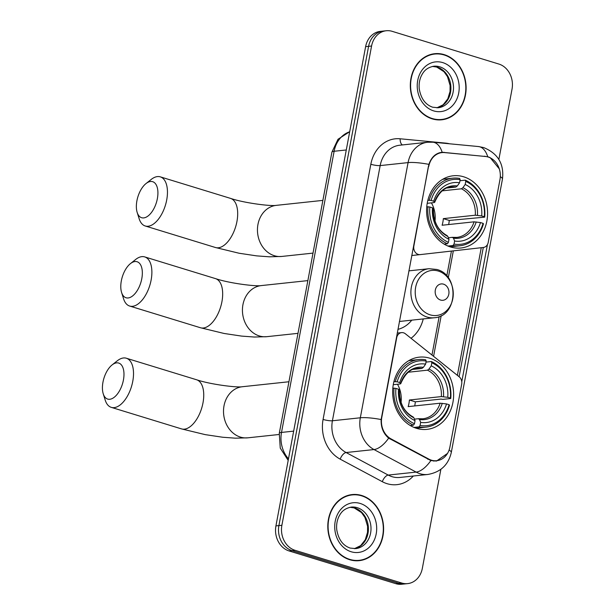 <?xml version="1.0" encoding="UTF-8"?>
<svg xmlns="http://www.w3.org/2000/svg" width="615" height="615" viewBox="0 0 615 615"><rect width="100%" height="100%" fill="white"/><g stroke="black" fill="none" stroke-linecap="round" stroke-linejoin="round"><path stroke-width="0.92" d="M428.778 166.35A18.496 15.498 83.9 0 1 441.985 152.605A18.496 15.498 83.9 0 1 444.607 152.589L485.466 156.479A18.496 15.498 83.9 0 1 488.149 157.017A18.496 15.498 83.9 0 1 499.972 179.542L488.218 242.379A6.85 5.743 -96.1 0 1 483.352 247.468L420.23 254.61A6.85 5.743 -96.1 0 1 420.199 254.61A6.85 5.743 -96.1 0 1 418.238 254.418A6.85 5.743 -96.1 0 1 413.857 246.077L428.409 166.388M429.708 358.176A36.316 30.419 83.9 0 0 419.284 357.154A36.316 30.419 83.9 0 0 392.685 390.264A36.316 30.419 83.9 0 0 416.578 428.348A36.316 30.419 83.9 0 0 427.002 429.37A36.316 30.419 83.9 0 0 453.609 396.252A36.316 30.419 83.9 0 0 429.708 358.176M463.656 176.797A36.316 30.419 83.9 0 0 453.232 175.775A36.316 30.419 83.9 0 0 426.626 208.892A36.316 30.419 83.9 0 0 450.518 246.969A36.316 30.419 83.9 0 0 460.943 247.991A36.316 30.419 83.9 0 0 487.549 214.881A36.316 30.419 83.9 0 0 463.656 176.797M449.926 446.967L461.688 384.129A6.85 5.743 -96.1 0 0 459.151 376.772L405.408 333.799A6.85 5.743 -96.1 0 0 401.595 332.623A6.85 5.743 -96.1 0 0 396.706 337.712L381.784 417.439A18.496 15.498 83.9 0 0 391.025 438.879L428.832 459.113A18.496 15.498 83.9 0 0 436.719 460.712A18.496 15.498 83.9 0 0 449.926 446.967M423.258 318.931A36.316 30.419 -96.1 0 1 411.035 338.296M444.222 54.643A33.233 27.836 83.9 0 0 434.682 53.705A33.233 27.836 83.9 0 0 410.336 84.009A33.233 27.836 83.9 0 0 432.199 118.856A33.233 27.836 83.9 0 0 441.739 119.794A33.233 27.836 83.9 0 0 466.085 89.49A33.233 27.836 83.9 0 0 444.222 54.643M435.874 53.959A33.233 27.836 83.9 0 0 433.198 53.912M361.712 495.505A33.233 27.836 83.9 0 0 352.18 494.568A33.233 27.836 83.9 0 0 327.826 524.872A33.233 27.836 83.9 0 0 349.697 559.719A33.233 27.836 83.9 0 0 359.237 560.657A33.233 27.836 83.9 0 0 383.583 530.353A33.233 27.836 83.9 0 0 361.712 495.505M353.371 494.821A33.233 27.836 83.9 0 0 350.696 494.775M447.52 453.409L436.504 461.058L430.869 460.558L388.672 438.134C383.376 433.606 380.862 427.41 381.139 419.538L428.893 164.359C431.453 157.025 435.874 152.997 442.17 152.274L487.733 156.717L490.124 157.601L499.457 169.071M498.873 159.431L512.034 89.09A20.556 17.22 83.9 0 0 498.896 64.06L392.147 31.327A20.556 17.22 83.9 0 0 386.243 30.75L380.293 31.388A20.556 17.22 83.9 0 0 365.618 46.655L275.927 525.91A20.556 17.22 83.9 0 0 289.065 550.94L395.822 583.673L398.797 583.351A20.556 17.22 83.9 0 0 404.693 583.935A20.556 17.22 83.9 0 1 398.797 583.351L292.04 550.625L398.797 583.351L401.772 583.035A20.556 17.22 83.9 0 0 407.668 583.612A20.556 17.22 83.9 0 0 422.344 568.345L440.87 469.337M275.927 525.91L278.903 525.594A20.556 17.22 83.9 0 0 292.04 550.625A20.556 17.22 83.9 0 1 278.903 525.594L368.593 46.34L278.903 525.594L281.885 525.279A20.556 17.22 83.9 0 0 295.023 550.302L401.772 583.035M383.268 31.065A20.556 17.22 83.9 0 0 368.593 46.34A20.556 17.22 83.9 0 1 383.268 31.065M441.585 152.32L442.17 152.274A23.977 12.907 95.4 0 0 432.945 142.211L427.64 142.242L399.735 145.225A27.406 22.963 83.9 0 0 380.17 165.589L332.415 420.768A27.406 22.963 83.9 0 0 346.107 452.532L388.226 475.08A27.406 22.963 83.9 0 0 392.055 476.679A27.406 22.963 83.9 0 0 399.919 477.448L427.825 474.465A27.406 22.963 -96.1 0 1 419.96 473.696A27.406 22.963 -96.1 0 1 416.132 472.097L374.012 449.557A27.406 22.963 -96.1 0 1 360.321 417.785L408.076 162.606A23.977 4.413 10.6 0 1 428.893 164.359M487.449 244.539L461.773 381.761M439.74 152.674L440.648 152.743M483.298 247.468L459.105 376.734M386.243 30.75A20.556 17.22 83.9 0 0 371.575 46.017L281.885 525.279M357.738 560.765A33.233 27.836 83.9 0 0 360.344 560.165M440.248 119.902A33.233 27.836 83.9 0 0 442.854 119.302M395.822 583.673A20.556 17.22 83.9 0 0 401.718 584.25L407.668 583.612M437.573 119.864A32.887 27.552 83.9 0 0 438.726 119.771L441.701 119.456A32.887 27.552 83.9 0 0 465.801 89.459A32.887 27.552 83.9 0 0 444.153 54.973A32.887 27.552 83.9 0 0 434.72 54.051A32.887 27.552 83.9 0 0 410.62 84.04A32.887 27.552 83.9 0 0 432.26 118.526A32.887 27.552 83.9 0 0 441.701 119.456M434.72 54.051L431.738 54.366A32.887 27.552 83.9 0 0 430.592 54.52M355.07 560.726A32.887 27.552 83.9 0 0 356.223 560.634L359.198 560.319A32.887 27.552 83.9 0 0 383.291 530.322A32.887 27.552 83.9 0 0 361.651 495.836A32.887 27.552 83.9 0 0 352.211 494.914A32.887 27.552 83.9 0 0 328.118 524.903A32.887 27.552 83.9 0 0 349.758 559.389A32.887 27.552 83.9 0 0 359.198 560.319M352.211 494.914L349.235 495.229A32.887 27.552 83.9 0 0 348.09 495.382M136.907 200.79A18.842 9.686 -73 0 0 137.168 212.413A18.842 9.686 -73 0 0 147.515 216.38A18.842 9.686 -73 0 0 157.371 198.599A18.842 9.686 -73 0 0 146.009 183.57A18.842 9.686 -73 0 0 136.907 200.79M146.009 183.57L151.221 179.434A25.692 13.207 107 0 1 160.292 176.851A25.692 13.207 107 0 1 166.711 199.929A25.692 13.207 107 0 1 145.225 225.982A25.692 13.207 107 0 1 139.159 218.756L137.168 212.413M427.848 200.306L431.107 200.421A32.61 27.321 83.9 0 1 460.143 179.688L459.566 182.755A29.459 24.677 83.9 0 0 433.713 201.22L434.59 202.181L434.105 202.581L427.21 203.319M447.213 187.998L455.815 187.075L457.314 185.961L459.566 182.755M465.763 181.41A32.61 27.321 83.9 0 1 484.305 216.726L484.689 217.157L449.273 220.447L443.33 218.625L475.303 215.212L481.699 215.934A29.459 24.677 83.9 0 0 465.186 184.477L465.763 181.41L465.263 180.157L459.951 180.725M448.658 224.544A32.541 27.26 83.9 0 0 449.273 220.447M449.811 246.738A33.986 28.467 83.9 0 0 451.994 246.607L459.951 245.754A33.986 28.467 83.9 0 0 483.452 223.775L483.067 223.353A32.61 27.321 83.9 0 1 454.031 244.078L453.04 245.493A33.986 28.467 83.9 0 0 459.951 245.754M460.143 179.688L459.651 178.435A33.986 28.467 83.9 0 0 452.732 178.173L444.776 179.026A33.986 28.467 83.9 0 0 442.608 179.357M453.04 245.493L447.943 246.038M444.161 244.117L447.42 243.771L448.412 242.356A32.61 27.321 83.9 0 1 429.87 207.04L428.002 206.771A33.986 28.467 83.9 0 0 447.42 243.771M428.002 206.771L426.749 206.909M452.732 178.173A33.986 28.467 83.9 0 0 429.239 200.152M454.031 244.078L454.608 241.018A29.459 24.677 83.9 0 0 480.461 222.553L483.067 223.353M429.87 207.04L432.476 207.839A29.459 24.677 83.9 0 0 448.988 239.296L448.412 242.356M433.713 201.22L431.107 200.421M480.461 222.553L474.065 221.831L442.093 225.244A25.353 21.241 -96.1 0 0 443.33 218.625M448.381 237.759L452.356 237.336L453.486 238.174L454.608 241.018M432.868 209.2L433.352 208.808L432.476 207.839M448.988 239.296L447.866 236.452L446.736 235.614M452.356 237.336L456.776 237.413A25.353 21.241 83.9 0 0 474.065 221.831M457.314 185.961A26.353 22.079 83.9 0 0 434.59 202.181L434.105 202.581M484.689 217.157A33.986 28.467 83.9 0 0 465.263 180.157M484.305 216.726L481.699 215.934M465.186 184.477L462.934 187.683L461.435 188.797L442.231 190.85M434.997 221.069A25.353 21.241 83.9 0 0 431.423 202.865M102.966 382.161A18.842 9.686 -73 0 0 103.228 393.785A18.842 9.686 -73 0 0 113.567 397.751A18.842 9.686 -73 0 0 123.431 379.978A18.842 9.686 -73 0 0 112.068 364.949A18.842 9.686 -73 0 0 102.966 382.161M112.068 364.949L117.273 360.813A25.692 13.207 107 0 1 126.344 358.23A25.692 13.207 107 0 1 132.771 381.3A25.692 13.207 107 0 1 111.284 407.361A25.692 13.207 107 0 1 105.219 400.134L103.228 393.785M393.9 381.677L397.167 381.8A32.61 27.321 83.9 0 1 426.195 361.067L425.626 364.126A29.459 24.677 83.9 0 0 399.765 382.592L400.649 383.56L400.165 383.96L393.262 384.69M413.265 369.369L421.875 368.454L423.374 367.332L425.626 364.126M431.815 362.789A32.61 27.321 83.9 0 1 450.357 398.105L450.741 398.528L442.785 399.381L441.001 399.081L415.333 401.826L409.39 400.004L441.355 396.59L447.758 397.305A29.459 24.677 83.9 0 0 431.246 365.848L431.815 362.789L431.323 361.535L426.003 362.104M414.71 405.923A32.541 27.26 83.9 0 0 415.333 401.826M415.863 428.117A33.986 28.467 83.9 0 0 418.046 427.979L426.01 427.133A33.986 28.467 83.9 0 0 449.504 405.154L449.119 404.724A32.61 27.321 83.9 0 1 420.091 425.457L419.099 426.864A33.986 28.467 83.9 0 0 426.01 427.133M426.195 361.067L425.703 359.813A33.986 28.467 83.9 0 0 418.792 359.552L410.828 360.398A33.986 28.467 83.9 0 0 408.668 360.728M419.099 426.864L414.003 427.41M410.213 425.495L413.48 425.142L414.472 423.735A32.61 27.321 83.9 0 1 395.929 388.419L394.054 388.15A33.986 28.467 83.9 0 0 413.48 425.142M394.054 388.15L392.8 388.28M418.792 359.552A33.986 28.467 83.9 0 0 395.291 381.531M420.091 425.457L420.66 422.39A29.459 24.677 83.9 0 0 446.521 403.924L449.119 404.724M395.929 388.419L398.528 389.21A29.459 24.677 83.9 0 0 415.04 420.668L414.472 423.735M399.765 382.592L397.167 381.8M446.521 403.924L440.117 403.209L408.152 406.623A25.353 21.241 -96.1 0 0 409.39 400.004M414.441 419.138L418.408 418.707L419.538 419.545L420.66 422.39M398.927 390.579L399.412 390.179L398.528 389.21M415.04 420.668L413.926 417.823L412.788 416.985M418.408 418.707L422.836 418.792A25.353 21.241 83.9 0 0 440.117 403.209M423.374 367.332A26.353 22.079 83.9 0 0 400.649 383.56L400.165 383.96M450.741 398.528A33.986 28.467 83.9 0 0 431.323 361.535M450.357 398.105L447.758 397.305M431.246 365.848L428.993 369.054L427.494 370.176L408.291 372.229M401.049 402.448A25.353 21.241 83.9 0 0 397.482 384.244M121.332 280.847A18.842 9.686 -73 0 0 121.593 292.471A18.842 9.686 -73 0 0 131.933 296.438A18.842 9.686 -73 0 0 141.796 278.657A18.842 9.686 -73 0 0 130.434 263.627A18.842 9.686 -73 0 0 121.332 280.847M130.434 263.627L135.638 259.492A25.692 13.207 107 0 1 144.717 256.909A25.692 13.207 107 0 1 151.136 279.986A25.692 13.207 107 0 1 129.65 306.039A25.692 13.207 107 0 1 123.584 298.813L121.593 292.471M440.586 300.059A8.226 6.888 83.9 0 0 448.812 294.178A8.226 6.888 83.9 0 0 443.561 284.168A8.226 6.888 83.9 0 0 435.328 290.049A8.226 6.888 83.9 0 0 440.586 300.059M397.913 329.356A32.541 27.26 83.9 0 0 411.781 320.154M391.025 438.879L389.941 438.995M428.832 459.113L427.725 459.228M420.199 254.61L411.727 255.517L420.168 254.61M413.318 476.018A34.256 28.697 -96.1 0 1 387.096 483.69A34.256 28.697 -96.1 0 1 382.307 481.691L340.187 459.151A34.256 28.697 -96.1 0 1 323.075 419.438L370.83 164.259A34.256 28.697 -96.1 0 1 400.142 138.782L445.675 143.118A34.256 28.697 -96.1 0 1 449.527 143.795M449.104 450.042A23.977 4.413 10.6 0 1 451.295 452.486L502.455 179.103C504.231 163.997 497.989 153.496 483.728 147.592L478.47 146.547A23.977 12.907 95.4 0 1 487.733 156.717M381.139 419.538A23.977 4.413 -169.4 0 0 360.321 417.785L332.415 420.768A6.85 1.261 10.6 0 1 323.075 419.438M388.672 438.134A23.977 11.378 118.2 0 1 374.012 449.557L346.107 452.532A6.85 3.252 -61.8 0 0 340.187 459.151M370.83 164.259A6.85 1.261 10.6 0 0 380.17 165.589L408.076 162.606A27.406 22.963 -96.1 0 1 427.64 142.242M430.869 460.558A23.977 11.378 118.2 0 1 416.132 472.097L388.226 475.08A6.85 3.252 -61.8 0 0 382.307 481.691M502.455 179.103A23.977 4.413 -169.4 0 0 500.31 176.682M481.261 247.699L457.376 375.35M371.575 46.017L365.618 46.655M295.023 550.302L289.065 550.94M400.142 138.782A6.85 3.69 -84.6 0 0 402.387 144.94M433.583 356.331L441.201 315.641M448.274 277.826L453.324 250.866M444.13 152.312L440.363 152.72M484.989 156.202L483.859 156.325M349.689 131.771A27.406 22.963 83.9 0 0 334.13 151.267L346.283 149.968M288.189 460.389L280.256 448.112L279.279 433.352L331.9 152.189A13.707 2.522 10.6 0 1 334.13 151.267L281.509 432.43L293.67 431.13M279.279 433.352A13.707 2.522 10.6 0 1 281.509 432.43A27.406 22.963 83.9 0 0 288.481 458.836M436.919 107.833A20.887 17.497 83.9 0 0 450.91 88.191A20.887 17.497 83.9 0 0 437.15 67.089A20.887 17.497 83.9 0 0 432.491 66.42M439.756 66.812A20.887 17.497 83.9 0 0 433.76 66.22C425.941 67.781 423.397 71.97 421.49 75.53C419.515 79.543 418.777 83.986 419.253 88.868C420.952 98.608 425.419 104.719 432.668 107.21L438.195 107.756A20.887 17.497 83.9 0 0 453.493 88.714A20.887 17.497 83.9 0 0 439.756 66.812M433.69 110.9A24.992 20.941 83.9 0 0 458.705 93.034A24.992 20.941 83.9 0 0 442.731 62.599A24.992 20.941 83.9 0 0 417.716 80.465A24.992 20.941 83.9 0 0 433.69 110.9M354.409 548.695A20.887 17.497 83.9 0 0 368.408 529.054A20.887 17.497 83.9 0 0 354.647 507.952A20.887 17.497 83.9 0 0 349.989 507.283L354.186 507.913L361.497 512.587L364.933 517.446L367.593 526.294L367.532 532.336L365.302 539.709L360.651 545.628L354.378 548.695M357.246 507.675A20.887 17.497 83.9 0 0 351.257 507.083C343.439 508.643 340.887 512.833 338.98 516.392C337.012 520.405 336.267 524.849 336.751 529.73C338.442 539.47 342.916 545.582 350.158 548.073L355.693 548.618A20.887 17.497 83.9 0 0 370.991 529.577A20.887 17.497 83.9 0 0 357.246 507.675M351.188 551.763A24.992 20.941 83.9 0 0 376.203 533.897A24.992 20.941 83.9 0 0 360.221 503.462A24.992 20.941 83.9 0 0 335.206 521.328A24.992 20.941 83.9 0 0 351.188 551.763M236.944 221.462A25.692 13.207 -73 0 0 230.525 198.384C244.624 203.158 271.438 206.402 276.296 205.356A25.692 21.525 -96.1 0 0 257.954 224.444A25.692 21.525 -96.1 0 0 274.382 255.725A25.692 21.525 -96.1 0 0 281.755 256.447L269.401 256.809L256.647 255.871L239.143 253.249L215.458 247.514A25.692 13.207 -73 0 0 236.944 221.462M455.815 187.075A25.353 21.241 83.9 0 0 451.395 186.998C444.576 187.168 439.002 192.287 434.659 202.366M453.486 238.174A26.353 22.079 83.9 0 0 476.21 221.946M433.352 208.808A26.353 22.079 83.9 0 0 447.866 236.452M452.801 237.39A25.353 21.241 83.9 0 0 456.776 237.413M477.448 215.327A26.353 22.079 83.9 0 0 462.934 187.683M475.303 215.212A25.353 21.241 83.9 0 0 461.435 188.797M202.996 402.84A25.692 13.207 -73 0 0 196.577 379.763C210.684 384.536 237.498 387.781 242.348 386.727A25.692 21.525 -96.1 0 0 224.014 405.815A25.692 21.525 -96.1 0 0 240.434 437.104A25.692 21.525 -96.1 0 0 247.807 437.826L235.453 438.18L222.707 437.242L205.202 434.628L181.517 428.893A25.692 13.207 -73 0 0 202.996 402.84M421.875 368.454A25.353 21.241 83.9 0 0 417.447 368.377C410.635 368.539 405.054 373.666 400.711 383.737M419.538 419.545A26.353 22.079 83.9 0 0 442.262 403.317M399.412 390.179A26.353 22.079 83.9 0 0 413.926 417.823M418.853 418.769A25.353 21.241 83.9 0 0 422.836 418.792M443.507 396.698A26.353 22.079 83.9 0 0 428.993 369.054M441.355 396.59A25.353 21.241 83.9 0 0 427.494 370.176M221.93 301.688A25.692 13.207 -73 0 0 215.511 278.618C229.61 283.384 256.424 286.636 261.283 285.583A25.692 21.525 -96.1 0 0 242.94 304.671A25.692 21.525 -96.1 0 0 259.361 335.959A25.692 21.525 -96.1 0 0 266.741 336.682L254.379 337.035L241.633 336.098L224.129 333.476L200.444 327.741A25.692 13.207 -73 0 0 221.93 301.688M430.139 314.842A22.655 18.98 83.9 0 0 452.817 298.652A22.655 18.98 83.9 0 0 438.334 271.061A22.655 18.98 83.9 0 0 415.655 287.251A22.655 18.98 83.9 0 0 430.139 314.842M427.141 317.063A24.669 20.664 83.9 0 0 434.221 317.755C457.729 316.671 459.812 275.043 436.835 269.47L428.986 268.709A24.669 20.664 83.9 0 0 410.912 291.195A24.669 20.664 83.9 0 0 427.141 317.063M441.985 152.605L438.91 152.935M436.719 460.712L433.467 461.058M397.213 333.084L401.595 332.623M427.825 474.465C440.563 472.228 448.389 464.902 451.295 452.486M478.47 146.547L432.945 142.211M431.976 355.039L439.179 316.556M446.774 275.966L451.433 251.074M331.9 152.189L338.004 139.274L349.704 131.687M436.888 107.833L443.154 104.765L447.805 98.846L450.042 91.474L450.103 85.431L447.443 76.583L444.007 71.724L436.688 67.05L432.468 66.428M215.458 247.514L145.225 225.982M313.012 253.111L281.755 256.447M447.243 235.699C437.926 230.579 433.321 221.669 433.421 208.954M230.525 198.384L160.292 176.851M322.883 200.382L276.296 205.356M181.517 428.893L111.284 407.361M279.087 434.49L247.807 437.826M413.295 417.07C403.978 411.958 399.373 403.04 399.481 390.333M196.577 379.763L126.344 358.23M288.935 381.754L242.348 386.727M200.444 327.741L129.65 306.039M297.998 333.345L266.741 336.682M399.389 321.476L434.221 317.755M408.86 270.854L428.986 268.709M215.511 278.618L144.717 256.909M307.861 280.609L261.283 285.583"/></g></svg>
